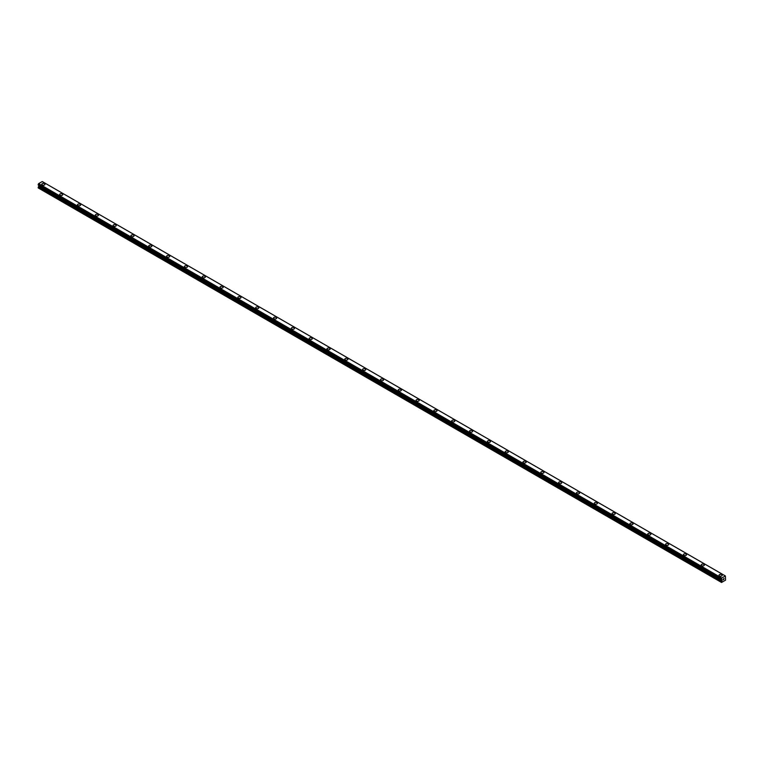 <?xml version="1.0" encoding="UTF-8"?>
<svg xmlns="http://www.w3.org/2000/svg" width="764" height="764" viewBox="0 0 764 764"><rect width="100%" height="100%" fill="white"/><g stroke="black" fill="none" stroke-linecap="round" stroke-linejoin="round"><path stroke-width="1.15" d="M41.819 184.305A1.576 0.907 180 0 1 42.794 183.465A1.576 0.907 180 0 1 44.513 183.666A1.576 0.907 180 0 1 44.971 184.305A1.576 0.907 180 0 1 43.997 185.146A1.576 0.907 180 0 1 42.287 184.945A1.576 0.907 180 0 1 41.819 184.305A1.576 0.907 180 0 1 42.794 183.465A1.576 0.907 180 0 1 44.513 183.666A1.576 0.907 180 0 1 44.971 184.305M59.64 194.591A1.576 0.907 180 0 1 60.614 193.75A1.576 0.907 180 0 1 62.333 193.951A1.576 0.907 180 0 1 62.791 194.6A1.576 0.907 180 0 1 61.817 195.431A1.576 0.907 180 0 1 60.108 195.24A1.576 0.907 180 0 1 59.64 194.591A1.576 0.907 180 0 1 60.614 193.76A1.576 0.907 180 0 1 62.333 193.951A1.576 0.907 180 0 1 62.791 194.591M77.47 204.886A1.576 0.907 180 0 1 78.434 204.045A1.576 0.907 180 0 1 80.153 204.236A1.576 0.907 180 0 1 80.612 204.886A1.576 0.907 180 0 1 79.647 205.726A1.576 0.907 180 0 1 77.928 205.526A1.576 0.907 180 0 1 77.47 204.886A1.576 0.907 180 0 1 78.434 204.045A1.576 0.907 180 0 1 80.153 204.246A1.576 0.907 180 0 1 80.612 204.886M95.29 215.171A1.576 0.907 180 0 1 96.254 214.331A1.576 0.907 180 0 1 97.973 214.531A1.576 0.907 180 0 1 98.432 215.181A1.576 0.907 180 0 1 97.467 216.011A1.576 0.907 180 0 1 95.748 215.811A1.576 0.907 180 0 1 95.29 215.171A1.576 0.907 180 0 1 96.254 214.34A1.576 0.907 180 0 1 97.973 214.531A1.576 0.907 180 0 1 98.432 215.171M113.11 225.466A1.576 0.907 180 0 1 114.084 224.626A1.576 0.907 180 0 1 115.794 224.817A1.576 0.907 180 0 1 116.262 225.466A1.576 0.907 180 0 1 115.288 226.306A1.576 0.907 180 0 1 113.569 226.106A1.576 0.907 180 0 1 113.11 225.466A1.576 0.907 180 0 1 114.084 224.626A1.576 0.907 180 0 1 115.794 224.826A1.576 0.907 180 0 1 116.262 225.466M130.93 235.751A1.576 0.907 180 0 1 131.905 234.911A1.576 0.907 180 0 1 133.614 235.111A1.576 0.907 180 0 1 134.082 235.751A1.576 0.907 180 0 1 133.108 236.592A1.576 0.907 180 0 1 131.389 236.391A1.576 0.907 180 0 1 130.93 235.751A1.576 0.907 180 0 1 131.905 234.911A1.576 0.907 180 0 1 133.614 235.111A1.576 0.907 180 0 1 134.082 235.751M148.751 246.037A1.576 0.907 180 0 1 149.725 245.196A1.576 0.907 180 0 1 151.434 245.397A1.576 0.907 180 0 1 151.902 246.046A1.576 0.907 180 0 1 150.928 246.877A1.576 0.907 180 0 1 149.209 246.686A1.576 0.907 180 0 1 148.751 246.037A1.576 0.907 180 0 1 149.725 245.206A1.576 0.907 180 0 1 151.434 245.397A1.576 0.907 180 0 1 151.902 246.037M166.571 256.332A1.576 0.907 180 0 1 167.545 255.491A1.576 0.907 180 0 1 169.264 255.682A1.576 0.907 180 0 1 169.723 256.332A1.576 0.907 180 0 1 168.748 257.172A1.576 0.907 180 0 1 167.029 256.971A1.576 0.907 180 0 1 166.571 256.332A1.576 0.907 180 0 1 167.545 255.491A1.576 0.907 180 0 1 169.264 255.692A1.576 0.907 180 0 1 169.723 256.332M184.391 266.617A1.576 0.907 180 0 1 185.365 265.776A1.576 0.907 180 0 1 187.084 265.977A1.576 0.907 180 0 1 187.543 266.617A1.576 0.907 180 0 1 186.569 267.457A1.576 0.907 180 0 1 184.85 267.257A1.576 0.907 180 0 1 184.391 266.617A1.576 0.907 180 0 1 185.365 265.776A1.576 0.907 180 0 1 187.084 265.977A1.576 0.907 180 0 1 187.543 266.617M202.212 276.902A1.576 0.907 180 0 1 203.186 276.062A1.576 0.907 180 0 1 204.905 276.262A1.576 0.907 180 0 1 205.363 276.912A1.576 0.907 180 0 1 204.389 277.743A1.576 0.907 180 0 1 202.67 277.552A1.576 0.907 180 0 1 202.212 276.902A1.576 0.907 180 0 1 203.186 276.071A1.576 0.907 180 0 1 204.905 276.262A1.576 0.907 180 0 1 205.363 276.902M220.032 287.197A1.576 0.907 180 0 1 221.006 286.357A1.576 0.907 180 0 1 222.725 286.548A1.576 0.907 180 0 1 223.183 287.197A1.576 0.907 180 0 1 222.209 288.038A1.576 0.907 180 0 1 220.5 287.837A1.576 0.907 180 0 1 220.032 287.197A1.576 0.907 180 0 1 221.006 286.357A1.576 0.907 180 0 1 222.725 286.557A1.576 0.907 180 0 1 223.183 287.197M237.852 297.483A1.576 0.907 180 0 1 238.826 296.642A1.576 0.907 180 0 1 240.545 296.843A1.576 0.907 180 0 1 241.004 297.492A1.576 0.907 180 0 1 240.03 298.323A1.576 0.907 180 0 1 238.32 298.132A1.576 0.907 180 0 1 237.852 297.483A1.576 0.907 180 0 1 238.826 296.652A1.576 0.907 180 0 1 240.545 296.843A1.576 0.907 180 0 1 241.004 297.483M255.673 307.777A1.576 0.907 180 0 1 256.647 306.937A1.576 0.907 180 0 1 258.366 307.128A1.576 0.907 180 0 1 258.824 307.777A1.576 0.907 180 0 1 257.85 308.618A1.576 0.907 180 0 1 256.141 308.417A1.576 0.907 180 0 1 255.673 307.777A1.576 0.907 180 0 1 256.647 306.937A1.576 0.907 180 0 1 258.366 307.138A1.576 0.907 180 0 1 258.824 307.777M273.502 318.063A1.576 0.907 180 0 1 274.467 317.222A1.576 0.907 180 0 1 276.186 317.423A1.576 0.907 180 0 1 276.644 318.063A1.576 0.907 180 0 1 275.68 318.903A1.576 0.907 180 0 1 273.961 318.703A1.576 0.907 180 0 1 273.502 318.063A1.576 0.907 180 0 1 274.467 317.222A1.576 0.907 180 0 1 276.186 317.423A1.576 0.907 180 0 1 276.644 318.063M291.323 328.358A1.576 0.907 180 0 1 292.287 327.517A1.576 0.907 180 0 1 294.006 327.708A1.576 0.907 180 0 1 294.465 328.358M294.006 327.708A1.576 0.907 180 0 1 294.465 328.348A1.576 0.907 180 0 1 293.5 329.188A1.576 0.907 180 0 1 291.781 328.998A1.576 0.907 180 0 1 291.323 328.348A1.576 0.907 180 0 1 292.287 327.508A1.576 0.907 180 0 1 294.006 327.708M311.827 338.003A1.576 0.907 180 0 1 312.295 338.643A1.576 0.907 180 0 1 311.32 339.483A1.576 0.907 180 0 1 309.601 339.283A1.576 0.907 180 0 1 309.143 338.643A1.576 0.907 180 0 1 310.117 337.803A1.576 0.907 180 0 1 311.827 338.003M309.143 338.643A1.576 0.907 180 0 1 310.117 337.803A1.576 0.907 180 0 1 311.827 337.994A1.576 0.907 180 0 1 312.295 338.643M326.963 348.928A1.576 0.907 180 0 1 327.937 348.088A1.576 0.907 180 0 1 329.647 348.288A1.576 0.907 180 0 1 330.115 348.928A1.576 0.907 180 0 1 329.141 349.769A1.576 0.907 180 0 1 327.422 349.568A1.576 0.907 180 0 1 326.963 348.928A1.576 0.907 180 0 1 327.937 348.088A1.576 0.907 180 0 1 329.647 348.288A1.576 0.907 180 0 1 330.115 348.928M344.784 359.214A1.576 0.907 180 0 1 345.758 358.373A1.576 0.907 180 0 1 347.467 358.574A1.576 0.907 180 0 1 347.935 359.223A1.576 0.907 180 0 1 346.961 360.054A1.576 0.907 180 0 1 345.242 359.863A1.576 0.907 180 0 1 344.784 359.214A1.576 0.907 180 0 1 345.758 358.383A1.576 0.907 180 0 1 347.467 358.574A1.576 0.907 180 0 1 347.935 359.214M362.604 369.509A1.576 0.907 180 0 1 363.578 368.668A1.576 0.907 180 0 1 365.297 368.859A1.576 0.907 180 0 1 365.755 369.509A1.576 0.907 180 0 1 364.781 370.349A1.576 0.907 180 0 1 363.062 370.148A1.576 0.907 180 0 1 362.604 369.509A1.576 0.907 180 0 1 363.578 368.668A1.576 0.907 180 0 1 365.297 368.869A1.576 0.907 180 0 1 365.755 369.509M380.424 379.794A1.576 0.907 180 0 1 381.398 378.954A1.576 0.907 180 0 1 383.117 379.154A1.576 0.907 180 0 1 383.576 379.803A1.576 0.907 180 0 1 382.602 380.634A1.576 0.907 180 0 1 380.883 380.443A1.576 0.907 180 0 1 380.424 379.794A1.576 0.907 180 0 1 381.398 378.963A1.576 0.907 180 0 1 383.117 379.154A1.576 0.907 180 0 1 383.576 379.794M398.245 390.089A1.576 0.907 180 0 1 399.219 389.248A1.576 0.907 180 0 1 400.938 389.439A1.576 0.907 180 0 1 401.396 390.089A1.576 0.907 180 0 1 400.422 390.929A1.576 0.907 180 0 1 398.703 390.729A1.576 0.907 180 0 1 398.245 390.089A1.576 0.907 180 0 1 399.219 389.248A1.576 0.907 180 0 1 400.938 389.449A1.576 0.907 180 0 1 401.396 390.089M416.065 400.374A1.576 0.907 180 0 1 417.039 399.534A1.576 0.907 180 0 1 418.758 399.734A1.576 0.907 180 0 1 419.216 400.374A1.576 0.907 180 0 1 418.242 401.215A1.576 0.907 180 0 1 416.533 401.014A1.576 0.907 180 0 1 416.065 400.374A1.576 0.907 180 0 1 417.039 399.534A1.576 0.907 180 0 1 418.758 399.734A1.576 0.907 180 0 1 419.216 400.374M433.885 410.66A1.576 0.907 180 0 1 434.859 409.819A1.576 0.907 180 0 1 436.578 410.02A1.576 0.907 180 0 1 437.037 410.669A1.576 0.907 180 0 1 436.063 411.5A1.576 0.907 180 0 1 434.353 411.309A1.576 0.907 180 0 1 433.885 410.66A1.576 0.907 180 0 1 434.859 409.829A1.576 0.907 180 0 1 436.578 410.02A1.576 0.907 180 0 1 437.037 410.66M451.705 420.954A1.576 0.907 180 0 1 452.68 420.114A1.576 0.907 180 0 1 454.399 420.305A1.576 0.907 180 0 1 454.857 420.954A1.576 0.907 180 0 1 453.883 421.795A1.576 0.907 180 0 1 452.173 421.594A1.576 0.907 180 0 1 451.705 420.954A1.576 0.907 180 0 1 452.68 420.114A1.576 0.907 180 0 1 454.399 420.315A1.576 0.907 180 0 1 454.857 420.954M469.535 431.24A1.576 0.907 180 0 1 470.5 430.399A1.576 0.907 180 0 1 472.219 430.6A1.576 0.907 180 0 1 472.677 431.24A1.576 0.907 180 0 1 471.713 432.08A1.576 0.907 180 0 1 469.994 431.88A1.576 0.907 180 0 1 469.535 431.24A1.576 0.907 180 0 1 470.5 430.399A1.576 0.907 180 0 1 472.219 430.6A1.576 0.907 180 0 1 472.677 431.24M487.356 441.525A1.576 0.907 180 0 1 488.32 440.685A1.576 0.907 180 0 1 490.039 440.885A1.576 0.907 180 0 1 490.498 441.535A1.576 0.907 180 0 1 489.533 442.366A1.576 0.907 180 0 1 487.814 442.175A1.576 0.907 180 0 1 487.356 441.525A1.576 0.907 180 0 1 488.32 440.694A1.576 0.907 180 0 1 490.039 440.885A1.576 0.907 180 0 1 490.498 441.525M505.176 451.82A1.576 0.907 180 0 1 506.15 450.98A1.576 0.907 180 0 1 507.859 451.18A1.576 0.907 180 0 1 508.327 451.82A1.576 0.907 180 0 1 507.353 452.66A1.576 0.907 180 0 1 505.634 452.46A1.576 0.907 180 0 1 505.176 451.82A1.576 0.907 180 0 1 506.15 450.98A1.576 0.907 180 0 1 507.859 451.18A1.576 0.907 180 0 1 508.327 451.82M522.996 462.105A1.576 0.907 180 0 1 523.97 461.265A1.576 0.907 180 0 1 525.68 461.466A1.576 0.907 180 0 1 526.148 462.115A1.576 0.907 180 0 1 525.174 462.946A1.576 0.907 180 0 1 523.455 462.755A1.576 0.907 180 0 1 522.996 462.105A1.576 0.907 180 0 1 523.97 461.275A1.576 0.907 180 0 1 525.68 461.466A1.576 0.907 180 0 1 526.148 462.105M540.816 472.4A1.576 0.907 180 0 1 541.791 471.56A1.576 0.907 180 0 1 543.5 471.751A1.576 0.907 180 0 1 543.968 472.4A1.576 0.907 180 0 1 542.994 473.241A1.576 0.907 180 0 1 541.275 473.04A1.576 0.907 180 0 1 540.816 472.4A1.576 0.907 180 0 1 541.791 471.56A1.576 0.907 180 0 1 543.5 471.76A1.576 0.907 180 0 1 543.968 472.4M558.637 482.686A1.576 0.907 180 0 1 559.611 481.845A1.576 0.907 180 0 1 561.33 482.046A1.576 0.907 180 0 1 561.788 482.686A1.576 0.907 180 0 1 560.814 483.526A1.576 0.907 180 0 1 559.095 483.325A1.576 0.907 180 0 1 558.637 482.686A1.576 0.907 180 0 1 559.611 481.845A1.576 0.907 180 0 1 561.33 482.046A1.576 0.907 180 0 1 561.788 482.686M576.457 492.971A1.576 0.907 180 0 1 577.431 492.131A1.576 0.907 180 0 1 579.15 492.331A1.576 0.907 180 0 1 579.609 492.981A1.576 0.907 180 0 1 578.635 493.811A1.576 0.907 180 0 1 576.915 493.62A1.576 0.907 180 0 1 576.457 492.971A1.576 0.907 180 0 1 577.431 492.14A1.576 0.907 180 0 1 579.15 492.331A1.576 0.907 180 0 1 579.609 492.971M594.277 503.266A1.576 0.907 180 0 1 595.251 502.425A1.576 0.907 180 0 1 596.971 502.616A1.576 0.907 180 0 1 597.429 503.266A1.576 0.907 180 0 1 596.455 504.106A1.576 0.907 180 0 1 594.736 503.906A1.576 0.907 180 0 1 594.277 503.266A1.576 0.907 180 0 1 595.251 502.425A1.576 0.907 180 0 1 596.971 502.626A1.576 0.907 180 0 1 597.429 503.266M612.098 513.551A1.576 0.907 180 0 1 613.072 512.711A1.576 0.907 180 0 1 614.791 512.911A1.576 0.907 180 0 1 615.249 513.551A1.576 0.907 180 0 1 614.275 514.392A1.576 0.907 180 0 1 612.566 514.191A1.576 0.907 180 0 1 612.098 513.551A1.576 0.907 180 0 1 613.072 512.711A1.576 0.907 180 0 1 614.791 512.911A1.576 0.907 180 0 1 615.249 513.551M629.918 523.846A1.576 0.907 180 0 1 630.892 523.006A1.576 0.907 180 0 1 632.611 523.206A1.576 0.907 180 0 1 633.069 523.846M632.611 523.197A1.576 0.907 180 0 1 633.069 523.837A1.576 0.907 180 0 1 632.095 524.677A1.576 0.907 180 0 1 630.386 524.486A1.576 0.907 180 0 1 629.918 523.837A1.576 0.907 180 0 1 630.892 523.006A1.576 0.907 180 0 1 632.611 523.197M647.738 534.131A1.576 0.907 180 0 1 648.712 533.291A1.576 0.907 180 0 1 650.431 533.492A1.576 0.907 180 0 1 650.89 534.131A1.576 0.907 180 0 1 649.916 534.972A1.576 0.907 180 0 1 648.206 534.771A1.576 0.907 180 0 1 647.738 534.131A1.576 0.907 180 0 1 648.712 533.291A1.576 0.907 180 0 1 650.431 533.492A1.576 0.907 180 0 1 650.89 534.131M665.568 544.426A1.576 0.907 180 0 1 666.533 543.586A1.576 0.907 180 0 1 668.252 543.777A1.576 0.907 180 0 1 668.71 544.426M668.252 543.777A1.576 0.907 180 0 1 668.71 544.417A1.576 0.907 180 0 1 667.746 545.257A1.576 0.907 180 0 1 666.027 545.066A1.576 0.907 180 0 1 665.568 544.417A1.576 0.907 180 0 1 666.533 543.576A1.576 0.907 180 0 1 668.252 543.777M686.072 554.072A1.576 0.907 180 0 1 686.53 554.712A1.576 0.907 180 0 1 685.566 555.552A1.576 0.907 180 0 1 683.847 555.352A1.576 0.907 180 0 1 683.388 554.712A1.576 0.907 180 0 1 684.353 553.871A1.576 0.907 180 0 1 686.072 554.072M683.388 554.712A1.576 0.907 180 0 1 684.353 553.871A1.576 0.907 180 0 1 686.072 554.062A1.576 0.907 180 0 1 686.53 554.712M701.209 564.997A1.576 0.907 180 0 1 702.183 564.157A1.576 0.907 180 0 1 703.892 564.357A1.576 0.907 180 0 1 704.36 564.997A1.576 0.907 180 0 1 703.386 565.837A1.576 0.907 180 0 1 701.667 565.637A1.576 0.907 180 0 1 701.209 564.997A1.576 0.907 180 0 1 702.183 564.157A1.576 0.907 180 0 1 703.892 564.357A1.576 0.907 180 0 1 704.36 564.997M719.029 575.282A1.576 0.907 180 0 1 720.003 574.442A1.576 0.907 180 0 1 721.713 574.643A1.576 0.907 180 0 1 722.181 575.292A1.576 0.907 180 0 1 721.206 576.123A1.576 0.907 180 0 1 719.487 575.932A1.576 0.907 180 0 1 719.029 575.282A1.576 0.907 180 0 1 720.003 574.452A1.576 0.907 180 0 1 721.713 574.643A1.576 0.907 180 0 1 722.181 575.282M723.03 579.876L723.451 578.797M723.699 579.494L724.11 578.577M721.417 579.456L721.76 578.042L725.389 575.961L725.59 580.124L721.55 582.454L721.913 580.669L38.763 186.254L38.2 187.314L38.2 187.925L721.34 582.33M721.913 580.669L721.732 579.647M38.763 185.365L721.913 579.78L38.763 185.365L38.763 186.254M38.592 185.251L721.751 579.685M38.2 184.983L721.35 579.418L38.2 184.983L38.611 183.647L42.24 181.545L725.38 575.961M721.76 578.042L38.62 183.637L721.751 578.061M721.732 578.128L38.582 183.713M721.417 578.692L38.267 184.277M721.34 578.826L38.2 184.42M721.942 579.838L38.792 185.423M721.942 580.573L38.792 186.168M721.388 581.576L38.248 187.161M721.34 581.719L38.2 187.314M721.369 579.446L38.229 185.041"/></g></svg>
